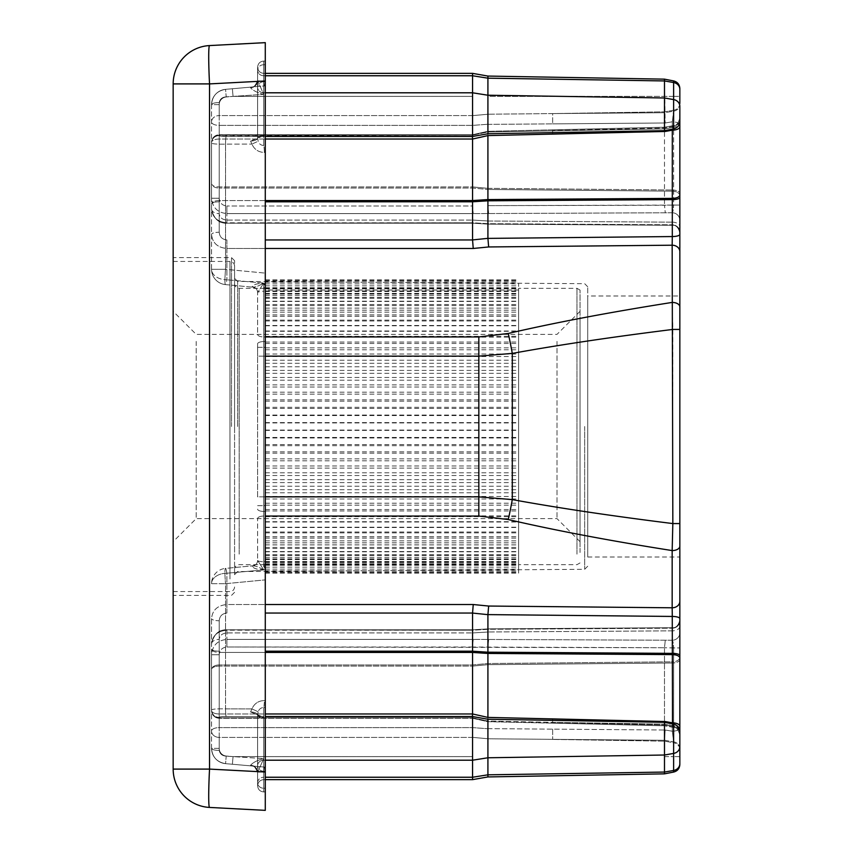 <?xml version="1.0" encoding="UTF-8"?>
<svg xmlns="http://www.w3.org/2000/svg" width="853" height="853" viewBox="0 0 853 853"><rect width="100%" height="100%" fill="white"/><g stroke="black" fill="none" stroke-linecap="round" stroke-linejoin="round"><path stroke-width="0.64" stroke-dasharray="4.26 3.2" d="M265.283 772.018L209.539 769.097A38.385 2.005 -87 0 0 209.539 807.428L265.283 810.35L265.283 42.65L209.539 45.572A38.385 2.005 -93 0 0 209.539 83.903L265.283 80.982M265.283 579.88L265.283 771.208L265.283 561.658L265.283 579.88L225.555 583.687L225.555 708.864L251.912 708.907C254.375 703.469 258.534 700.697 264.419 700.569C258.512 700.718 254.343 703.49 251.912 708.907L225.555 708.864C216.939 708.694 212.269 709.067 211.544 709.984L211.544 618.596C212.408 610.076 217.526 605.385 226.898 604.521C217.536 605.374 212.418 610.066 211.544 618.596L211.544 709.984C212.248 709.067 216.929 708.694 225.555 708.864L225.555 583.687L265.283 579.88M265.283 788.257L265.283 771.208L265.283 791.925L265.283 771.592L265.283 791.925L265.283 788.257L263.748 788.257L263.748 771.208L265.283 771.208L263.748 771.208L263.748 707.532L265.283 707.585L263.748 707.532C260.922 707.659 259.077 709.078 258.192 711.765C259.067 709.088 260.911 707.67 263.748 707.532A7.677 0.672 92.3 0 0 264.419 700.569A7.677 0.672 92.3 0 1 263.748 707.532L263.748 788.257L265.283 788.257M664.487 721.521L664.487 647.747L664.487 773.852L487.916 776.934L487.916 647.363L487.916 776.934L487.916 738.741L487.916 776.934L472.562 779.642L263.748 779.642L263.748 758.626L263.748 779.642C260.048 779.973 258.001 782.02 257.606 785.784L257.606 772.253C254.994 766.836 253.096 764.736 251.912 765.973A7.677 7.069 95 0 1 258.192 772.029A7.677 7.069 -85 0 0 251.912 765.973A7.677 7.069 95 0 1 258.192 772.029A7.677 7.069 95 0 0 251.912 765.973C253.096 764.736 254.994 766.826 257.606 772.253A7.677 7.048 180 0 0 250.558 765.226L251.912 765.973L250.558 765.226L251.912 765.973L225.555 763.659L251.912 765.973L250.558 765.226C253.192 762.347 257.585 760.14 263.748 758.626C257.585 760.14 253.192 762.337 250.558 765.226C253.192 762.347 257.585 760.14 263.748 758.626C257.585 760.14 253.192 762.337 250.558 765.226A7.677 7.048 180 0 1 257.606 772.253L258.192 772.029L257.606 772.253L257.606 785.784L257.606 772.253L263.748 758.626L263.748 779.642L265.283 779.642L265.283 767.135L265.283 791.925L263.748 791.925L263.748 771.475L265.283 771.592L265.283 767.135L265.283 771.592L257.606 772.253L263.748 758.626L226.226 756.163L263.748 758.626L257.606 772.253L257.606 785.784L257.606 714.942L258.192 711.765L257.606 714.942C259.312 718.002 261.359 718.567 263.748 716.627L226.226 716.541C222.313 716.371 219.978 716.648 219.221 717.384C219.978 716.648 222.313 716.371 226.226 716.541L263.748 716.627C261.359 718.567 259.312 718.013 257.606 714.942A7.677 3.028 0 0 0 250.558 711.924L262.095 716.648L263.748 716.627L262.095 716.648L250.558 711.924L251.912 708.907L250.558 711.924A7.677 3.028 0 0 1 257.606 714.942L257.606 765.706A6.142 5.502 180 0 1 263.748 760.204L263.748 716.627L263.748 777.243L263.748 760.204L472.562 760.204L472.562 647.022L472.562 779.642L263.748 779.642L263.748 758.626L257.606 772.253L263.748 771.475L258.192 772.029L263.748 771.475L264.419 767.06L225.555 763.659L265.283 767.135L251.912 765.973L264.419 767.06L263.748 771.475L264.419 767.06L263.748 771.475L263.748 791.925L263.748 771.475L263.748 791.925L265.283 791.925L263.748 791.925C260.048 791.595 258.001 789.547 257.606 785.784L257.606 765.706A6.142 5.502 0 0 1 263.748 760.204L265.283 760.204M265.283 511.427L265.283 561.658L263.748 561.818L265.283 561.658L265.283 341.573L265.283 347.31L263.748 347.31L265.283 347.31L265.283 511.427L263.748 511.427L265.283 511.427M265.283 291.342L265.283 341.573L263.748 341.573L263.748 291.182L265.283 291.342L265.283 64.743L265.283 341.573L263.748 341.573L263.748 505.69L263.748 341.573A6.142 2.292 0 0 0 257.606 343.866L257.606 356.138L257.606 343.866A6.142 2.292 0 0 1 263.748 341.573L263.748 291.182C259.824 291.438 257.777 291.907 257.606 292.579C257.787 291.907 259.834 291.438 263.748 291.182L264.547 283.409C257.894 283.239 253.767 284.326 252.168 286.672L252.946 287.205L252.168 286.672C253.821 287.792 257.681 286.597 263.748 283.079L226.898 279.784L263.748 283.079C257.681 286.597 253.821 287.792 252.168 286.672C253.757 284.326 257.883 283.239 264.547 283.409L265.283 283.484L264.547 283.409L263.748 291.182L265.283 291.342M265.283 61.075L265.283 85.865L265.283 61.075L265.283 85.865L265.283 81.408L263.748 81.525L265.283 81.408L263.748 81.525L265.283 81.408L265.283 73.358L263.748 73.358L263.748 136.373L226.226 136.459C222.313 136.629 219.978 136.352 219.221 135.616C219.978 136.352 222.313 136.629 226.226 136.459L263.748 136.373C261.359 134.433 259.312 134.987 257.606 138.058L258.192 141.235C259.067 143.912 260.911 145.33 263.748 145.468L265.283 145.415L263.748 145.468C260.922 145.341 259.077 143.922 258.192 141.235L257.606 138.058C259.312 134.998 261.359 134.433 263.748 136.373L262.138 136.352L263.748 136.373L263.748 73.358L263.748 94.374L226.226 96.837L263.748 94.374L257.606 80.747L263.748 94.374L257.606 80.747L257.606 67.216L257.606 138.058L257.606 67.216L257.606 80.747L263.748 81.525L257.606 80.747L257.606 67.216L257.606 80.747L263.748 94.374C257.585 92.86 253.192 90.663 250.558 87.774L251.912 87.027L225.555 89.341L265.283 85.865L225.555 89.341L251.912 87.027L250.558 87.774C253.192 90.653 257.585 92.86 263.748 94.374C257.585 92.86 253.192 90.663 250.558 87.774C253.192 90.653 257.585 92.86 263.748 94.374L263.748 73.358C260.048 73.027 258.001 70.98 257.606 67.216C258.001 63.453 260.048 61.405 263.748 61.075L263.748 64.743L265.283 64.743L263.748 64.743L263.748 81.792L265.283 81.792L263.748 81.792L263.748 145.468A7.677 0.672 87.7 0 1 264.419 152.431C258.512 152.282 254.343 149.51 251.912 144.093C254.375 149.531 258.534 152.303 264.419 152.431A7.677 0.672 87.7 0 0 263.748 145.468L263.748 61.075L263.748 81.525L258.192 80.971L263.748 81.525L264.419 85.94L263.748 81.525L263.748 61.075L263.748 81.525L263.748 61.075L265.283 61.075M265.283 248.479L226.898 248.479L226.898 279.784A15.354 1.333 -84.6 0 1 225.469 284.593L252.936 287.205L225.469 284.593A15.354 1.333 -84.6 0 1 225.555 269.313A15.354 1.333 95.4 0 0 225.469 284.593A15.354 1.333 95.4 0 0 226.898 279.784A15.354 10.481 180 0 1 211.544 269.313L225.555 269.313L225.555 144.136L225.555 269.313L265.283 273.12L225.555 269.313L211.544 269.313L211.544 143.016C212.248 143.933 216.929 144.306 225.555 144.136L251.912 144.093L225.555 144.136C216.939 144.306 212.269 143.933 211.544 143.016L211.544 269.313A15.354 10.481 0 0 0 226.898 279.784L226.898 248.479C217.536 247.626 212.418 242.934 211.544 234.404C212.408 242.924 217.526 247.615 226.898 248.479L473.234 248.479L488.652 246.954L672.164 245.206A7.677 6.472 180 0 1 679.841 251.678L679.841 246.368M679.841 241.74L679.841 234.404A7.677 2.164 180 0 1 672.303 236.558L487.916 238.392L487.916 200.807L672.303 199.634L672.164 302.42C609.735 312.262 555.111 322.605 508.271 333.459L478.832 336.946L263.748 336.946L263.748 283.079L257.606 292.579L263.748 283.079L263.748 336.946L265.283 336.946M211.544 104.631L211.544 198.248C212.44 207.556 217.558 212.674 226.898 213.602C217.568 212.685 212.45 207.567 211.544 198.248L211.544 104.631C212.248 95.962 216.929 90.855 225.555 89.341C216.939 90.844 212.269 95.941 211.544 104.631A7.677 2.058 180 0 1 219.221 102.573C219.978 98.991 222.313 97.082 226.226 96.837C222.313 97.082 219.978 98.991 219.221 102.573A7.677 2.058 180 0 0 211.544 104.631A15.354 15.354 0 0 1 225.555 89.341A15.354 15.354 0 0 0 211.544 104.631A15.354 15.354 0 0 1 225.555 89.341A15.354 15.354 0 0 0 211.544 104.631L219.221 104.631L219.221 198.248C219.669 202.939 222.228 205.52 226.898 205.999C222.217 205.52 219.658 202.929 219.221 198.248L211.544 198.248L219.221 198.248L219.221 104.631A7.677 7.677 0 0 1 226.226 96.986A7.677 7.677 0 0 0 219.221 104.631L211.544 104.631M226.898 222.814C217.536 221.961 212.418 217.376 211.544 209.06C212.408 217.355 217.526 221.94 226.898 222.814L226.898 213.602L226.898 222.814L473.234 222.814L488.652 223.71L672.164 224.797L488.652 223.71L473.234 222.814C472.903 223.774 472.679 222.868 472.562 220.085L472.562 188.055L472.562 220.063C472.679 222.868 472.903 223.774 473.234 222.814L226.898 223.219L226.898 220.085C222.153 219.637 219.594 217.472 219.221 213.613C219.605 217.483 222.164 219.637 226.898 220.085L472.562 220.085L226.898 220.085L226.898 222.814M672.164 212.749L473.234 213.602L672.164 212.749C672.964 212.034 673.454 209.475 673.625 205.061C673.454 209.465 672.964 212.034 672.164 212.749A7.677 7.634 -0 0 1 679.841 220.383L679.841 205.061L679.841 220.383A7.677 7.634 180 0 0 672.164 212.749L672.164 224.797A7.677 7.208 0 0 1 679.841 232.005L679.841 226.695L679.841 232.005A7.677 7.208 180 0 0 672.164 224.797L672.164 212.749M263.748 569.921L226.898 573.216L263.748 569.921C257.681 566.403 253.821 565.208 252.168 566.328L252.946 565.795L252.168 566.328C253.821 565.208 257.681 566.403 263.748 569.921L257.606 560.421L263.748 569.921L263.748 516.054L263.748 569.921M211.544 748.369L211.544 654.752C212.44 645.444 217.558 640.326 226.898 639.398C217.568 640.315 212.45 645.433 211.544 654.752L211.544 748.369C212.248 757.037 216.929 762.145 225.555 763.659C216.939 762.155 212.269 757.059 211.544 748.369A7.677 2.058 0 0 0 219.221 750.427C219.978 754.009 222.313 755.918 226.226 756.163C222.313 755.918 219.978 754.009 219.221 750.427A7.677 2.058 -0 0 1 211.544 748.369A15.354 15.354 0 0 0 225.555 763.659A15.354 15.354 0 0 1 211.544 748.369A15.354 15.354 0 0 0 225.555 763.659A15.354 15.354 0 0 1 211.544 748.369L219.221 748.369L219.221 654.752C219.669 650.061 222.228 647.48 226.898 647C222.217 647.48 219.658 650.071 219.221 654.752L211.544 654.752L219.221 654.752L219.221 748.369A7.677 7.677 0 0 0 226.226 756.014A7.677 7.677 0 0 1 219.221 748.369L211.544 748.369M226.898 630.186C217.536 631.039 212.418 635.624 211.544 643.94C212.408 635.645 217.526 631.06 226.898 630.186L226.898 639.398L226.898 630.186L473.234 630.186L488.652 629.29L672.164 628.203L488.652 629.29L473.234 630.186C472.903 629.226 472.679 630.132 472.562 632.915L472.562 664.945L472.562 632.937C472.679 630.132 472.903 629.226 473.234 630.186L226.898 629.781L226.898 632.915C222.153 633.363 219.594 635.528 219.221 639.387C219.605 635.517 222.164 633.363 226.898 632.915L472.562 632.915L226.898 632.915L226.898 630.186M672.164 640.251L473.234 639.398L672.164 640.251C672.964 640.966 673.454 643.525 673.625 647.939C673.454 643.535 672.964 640.966 672.164 640.251L672.217 627.723L672.164 640.251A7.677 7.634 180 0 0 679.841 632.617L679.841 647.939L679.841 632.617A7.677 7.634 0 0 1 672.164 640.251M265.283 516.054L478.832 516.054L508.271 519.541C555.111 530.395 609.735 540.738 672.164 550.58L672.164 607.794L488.652 606.046L473.234 604.521L472.562 613.04L472.562 713.972L219.221 713.972A7.677 3.412 -0 0 1 211.544 710.56A7.677 3.412 0 0 0 219.221 713.972L219.221 652.449A7.677 3.412 0 0 1 211.544 649.037A7.677 3.412 0 0 0 219.221 652.449L472.562 652.438L487.916 653.43L672.303 654.614L672.303 722.832C673.166 726.991 673.614 728.259 673.625 726.66L672.516 723.888M679.841 306.856A7.677 4.436 180 0 0 672.164 302.42L672.836 329.429L672.836 523.571C611.793 515.969 558.278 507.983 512.29 499.602L478.832 496.862L257.606 496.862L257.606 356.138L257.606 496.862L263.748 496.862L263.748 356.138L478.832 356.138L512.29 353.398C558.278 345.017 611.793 337.031 672.836 329.429L679.841 329.429L679.841 523.571L679.841 295.991L587.717 295.991L587.717 557.009L587.717 295.991M473.234 604.521L226.898 604.521L226.898 573.216A15.354 10.481 0 0 0 211.544 583.687A15.354 10.481 0 0 1 226.898 573.216A15.354 1.333 -95.4 0 0 225.469 568.407L225.469 568.407A15.354 1.333 -95.4 0 0 225.555 583.687A15.354 1.333 84.6 0 1 225.469 568.407L252.936 565.795L225.469 568.407A15.354 1.333 84.6 0 1 226.898 573.216L226.898 604.521L265.283 604.521M173.159 426.5L173.159 257.606L173.159 426.5M209.539 45.572A38.385 38.385 0 0 0 173.159 83.903L173.159 769.097A38.385 38.385 0 0 0 209.539 807.428M587.717 557.009L679.841 557.009L679.841 295.991M679.841 726.234L679.841 733.409L679.841 726.234A7.677 3.412 0 0 0 672.303 722.832L665.159 721.531L664.508 725.786L665.159 721.531L487.916 717.405L487.916 614.608L672.303 616.442L672.303 653.366L487.916 652.193M679.841 763.712A7.677 6.877 0 0 1 673.625 770.472L673.625 753.423A7.677 6.877 0 0 0 679.841 746.674L679.841 732.46A7.677 6.877 0 0 0 673.625 725.711L664.487 724.122L552.659 722.374L664.487 724.986L487.916 721.009L487.916 719.239L487.916 721.041L552.659 722.374L552.605 723.163L552.659 722.374L664.487 724.122L673.625 725.711L673.625 753.423L664.487 755.012L487.916 757.773L487.916 719.239L472.562 716.531L472.562 760.204L487.916 757.773L487.916 776.934L472.562 779.642M679.841 734.966C678.22 729.432 676.12 726.916 673.539 727.417C676.12 726.916 678.22 729.432 679.841 734.966L679.841 727.79A7.677 3.412 0 0 1 672.303 731.202L673.625 741.811L672.303 731.202L672.303 662.994L487.916 664.668L487.916 728.633L487.916 632.02L487.916 664.658L472.562 666.076L472.562 727.609L472.562 664.945L472.562 666.076L219.221 666.086A7.677 3.412 0 0 0 211.544 669.498A7.677 4.553 0 0 1 219.221 664.945A7.677 4.553 0 0 0 211.544 669.498A7.677 3.412 0 0 1 219.221 666.086L219.221 727.609A7.677 3.412 0 0 0 211.544 731.021A7.677 3.412 0 0 1 219.221 727.609L472.562 727.609L487.916 728.739L472.562 727.609L219.221 727.609L219.221 666.086L472.562 666.086L487.916 664.658L672.303 662.994L672.303 731.202L665.159 730.019L664.487 741.161L664.487 740.287L487.916 738.783L664.487 740.297L673.625 741.811L664.487 740.287L665.159 730.019L672.303 731.202A7.677 3.412 180 0 0 679.841 727.79M679.841 657.3L679.841 620.995L679.841 657.3A7.677 4.553 0 0 1 672.303 661.843L672.303 630.847L487.916 631.988C488.044 629.183 488.289 628.288 488.652 629.29L488.652 629.29C488.289 628.288 488.044 629.183 487.916 631.988L672.303 630.847L672.303 661.843L487.916 663.527L672.303 661.843L672.303 662.994L672.303 661.843A7.677 4.553 180 0 0 679.841 657.3M679.841 658.026A7.677 3.412 0 0 0 672.303 654.614L672.303 653.366A7.677 2.164 0 0 1 679.841 655.53L679.841 618.596A7.677 2.164 0 0 0 672.303 616.442M672.249 611.964L672.164 607.794A7.677 6.472 180 0 0 679.841 601.322L679.841 606.632M679.841 611.26L679.841 618.596M679.841 601.322L679.841 523.571L672.836 523.571L672.164 550.58A7.677 4.436 180 0 0 679.841 546.144M679.841 234.404L679.841 118.034C678.22 123.568 676.12 126.084 673.539 125.583C676.12 126.084 678.22 123.568 679.841 118.034M679.841 195.7L679.841 226.695L679.841 195.7A7.677 4.553 180 0 0 672.303 191.157L672.303 222.153L487.916 221.012L487.916 189.462L487.916 221.012C488.044 223.817 488.289 224.712 488.652 223.71L488.652 223.71C488.289 224.712 488.044 223.817 487.916 221.012L672.303 222.153L672.303 191.157L487.916 189.473L487.916 124.367L487.916 188.342L472.562 186.924L472.562 125.391L472.562 186.924L219.221 186.914A7.677 3.412 0 0 1 211.544 183.502A7.677 4.553 0 0 0 219.221 188.055A7.677 4.553 180 0 1 211.544 183.502A7.677 3.412 180 0 0 219.221 186.914L219.221 125.391A7.677 3.412 0 0 1 211.544 121.979A7.677 6.397 180 0 1 219.221 115.581A7.677 6.397 180 0 0 211.544 121.979A7.677 3.412 180 0 0 219.221 125.391L472.562 125.391L487.916 124.261L472.562 125.391L219.221 125.391L219.221 186.914L472.562 186.914L487.916 188.342L672.303 190.006L487.916 188.332L487.916 189.462L672.303 191.157L672.303 121.798L673.625 111.189L672.303 121.798A7.677 3.412 180 0 1 679.841 125.21A7.677 3.412 0 0 0 672.303 121.798L672.303 191.157A7.677 4.553 0 0 1 679.841 195.7M679.841 194.974L679.841 88.456L679.841 194.974A7.677 3.412 180 0 1 672.303 198.386L487.916 199.559L487.916 135.595L665.159 131.469L664.487 128.003L664.487 130.68L664.487 96.389L664.487 205.264L664.487 131.479M679.841 103.49A7.677 6.877 0 0 1 673.625 110.25L673.625 80.928L673.625 110.25L664.487 111.839L552.659 113.588L664.487 111.839L673.625 110.25L673.625 111.189L664.487 112.713L552.659 113.588L664.487 112.703L665.159 122.981L664.487 79.148L664.487 112.703L673.625 111.189L673.625 110.25A7.677 6.877 180 0 0 679.841 103.49L679.841 88.456M673.625 130.104L673.625 205.061L679.841 205.061L487.916 205.637L488.652 213.25L487.916 205.637L664.487 205.264L665.297 212.898L664.487 205.264L673.625 205.061L673.625 96.389L487.916 96.389L487.916 76.066L487.916 205.637L487.916 96.389L673.625 96.389L673.625 80.928L664.487 79.148L664.487 130.68L664.487 128.878L673.625 127.289L673.625 128.899L673.625 80.928L673.625 127.289A7.677 6.877 180 0 0 679.841 120.54L679.841 119.591A7.677 6.877 180 0 1 673.625 126.34L673.539 125.572L673.625 126.34C673.614 124.741 673.166 126.009 672.303 130.168A7.677 3.412 180 0 0 679.841 126.766M472.562 717.81L472.562 716.531L472.562 717.842L487.916 721.041L472.562 717.81L219.221 717.81A7.677 7.25 180 0 1 211.544 710.56A7.677 7.25 180 0 0 219.221 717.81L472.562 717.81M219.221 620.76C219.605 616.143 222.164 613.574 226.898 613.04C222.153 613.574 219.594 616.154 219.221 620.76A7.677 2.164 0 0 1 211.544 618.596A7.677 2.164 0 0 0 219.221 620.76L219.221 651.202L219.221 620.76M472.562 647.022L473.234 639.398L472.562 647L226.898 647L487.916 647.384L488.652 639.75L487.916 647.363L664.487 647.747L665.297 640.102L664.487 647.736L472.562 647.022M264.547 569.591C257.894 569.761 253.767 568.674 252.168 566.328C253.757 568.674 257.883 569.761 264.547 569.591L265.283 569.516L264.547 569.591L263.748 561.818C259.824 561.562 257.777 561.093 257.606 560.421L257.606 518.613L257.606 560.421C257.787 561.093 259.834 561.562 263.748 561.818L264.547 569.591M508.271 333.459A46.062 3.945 79.7 0 1 512.29 353.398L512.29 499.602A46.062 3.945 -79.7 0 1 508.271 519.541M265.283 356.138L263.748 356.138L263.748 336.946A6.142 2.559 0 0 1 257.606 334.387L257.606 292.579L257.606 334.387A6.142 2.559 0 0 0 263.748 336.946L263.748 496.862L265.283 496.862M487.916 717.405L472.562 713.972M487.916 738.741L472.562 737.376L487.916 738.741L487.916 728.739L487.916 738.741M265.283 777.243L472.562 777.243L487.916 774.823L664.487 772.061L673.625 770.472L673.625 772.072L664.487 773.852L664.487 741.161L664.487 773.852L664.487 756.611L664.487 773.852L487.916 776.934M679.841 121.361C679.564 125.348 677.495 127.865 673.625 128.899L664.487 130.68L487.916 133.761L487.916 131.959L472.562 135.19L487.916 131.959L487.916 76.066L472.562 73.358L472.562 136.469L472.562 135.19L472.562 136.469L233.05 136.469L262.138 136.352L250.558 141.076L262.095 136.352L233.05 136.469L265.283 136.469M219.221 232.24C219.605 236.857 222.164 239.426 226.898 239.96C222.153 239.426 219.594 236.846 219.221 232.24A7.677 2.164 180 0 0 211.544 234.404A7.677 2.164 180 0 1 219.221 232.24L219.221 201.798L219.221 232.24M472.562 205.999L472.562 96.389L472.562 205.999L473.234 213.602L472.562 205.999L226.898 205.999L472.562 205.978M487.916 114.259L472.562 115.624L487.916 114.259L487.916 124.261L487.916 114.259M472.562 188.055L472.562 186.924L472.562 188.044L487.916 189.462L472.562 188.044L219.221 188.055L472.562 188.055M265.283 139.028L219.221 139.028A7.677 3.412 180 0 0 211.544 142.44A7.677 3.412 180 0 1 219.221 139.028L472.562 139.028L472.562 239.96L473.234 248.479M487.916 200.807L487.916 199.559L472.562 200.562L219.221 200.551A7.677 3.412 180 0 0 211.544 203.963A7.677 3.412 180 0 1 219.221 200.551L265.283 200.551M472.562 139.028L487.916 135.595M679.841 120.54A7.677 6.877 0 0 1 673.625 127.289L673.625 126.34L673.625 127.289L664.487 128.878L487.916 131.991L664.487 128.878L664.487 128.003L552.659 130.626L664.487 128.014L673.625 126.34A7.677 6.877 0 0 0 679.841 119.591M472.562 125.295L472.562 115.624L472.562 125.295M211.544 209.06A7.677 4.553 180 0 0 219.221 213.613A7.677 4.553 180 0 1 211.544 209.06C213.645 218.72 218.763 223.433 226.898 223.219L473.01 223.219L488.396 224.136L672.217 225.277C675.928 224.883 678.466 227.442 679.841 232.944C678.466 227.442 675.928 224.883 672.217 225.277L488.396 224.136L473.01 223.219L226.898 223.219C219.029 223.678 213.911 218.954 211.544 209.06M472.562 138.932L472.562 135.158M487.916 135.499L487.692 131.341L487.916 135.499M672.516 129.112L673.539 125.572L664.519 127.214L552.605 129.837L552.659 130.626L552.605 129.837L487.692 131.33L552.605 129.837L552.659 134.102L552.605 129.837L664.519 127.214L665.159 131.469L672.303 130.168L672.303 199.634A7.677 2.164 180 0 0 679.841 197.469M487.916 238.392L488.652 246.954M219.221 135.19A7.677 7.25 0 0 0 211.544 142.44A7.677 7.25 0 0 1 219.221 135.19L472.562 135.19L219.221 135.616A7.677 7.4 0 0 0 211.544 143.016A7.677 7.4 0 0 1 219.221 135.616L219.221 135.19M251.912 144.093L250.558 141.076L251.912 144.093L258.192 141.235L251.912 144.093M232.389 88.744L233.05 96.389L232.389 88.744L251.912 87.027A7.677 7.069 -95 0 0 258.192 80.971A7.677 7.069 85 0 1 251.912 87.027A7.677 7.069 85 0 0 258.192 80.971A7.677 7.069 85 0 1 251.912 87.027L225.555 89.341L226.226 96.986L233.05 96.389L226.226 96.986L225.555 89.341L251.912 87.027L232.389 88.744M673.539 125.572L664.508 127.214L664.487 128.003L673.625 126.34M472.381 136.469L472.402 134.763L219.221 134.763L219.221 200.551L219.221 134.763A7.677 7.677 0 0 0 211.544 142.44A7.677 7.677 0 0 1 219.221 134.763L472.413 134.763L487.692 131.33L472.402 134.763M673.625 111.189A7.677 6.877 180 0 0 679.841 104.439A7.677 6.877 0 0 1 673.625 111.189M472.562 727.705L472.562 737.376L472.562 727.705M472.381 716.531L472.413 718.237L219.221 718.237L219.221 717.384A7.677 7.4 180 0 1 211.544 709.984A7.677 7.4 180 0 0 219.221 717.384L219.221 713.972L265.283 713.972M487.916 717.501L487.692 721.659L487.916 717.501M664.519 725.786L552.605 723.163L552.659 718.898L552.605 723.163L664.519 725.786M211.544 643.94A7.677 4.553 0 0 1 219.221 639.387A7.677 4.553 0 0 0 211.544 643.94C213.645 634.28 218.763 629.567 226.898 629.781L473.01 629.781L488.396 628.864L672.217 627.723C675.928 628.117 678.466 625.558 679.841 620.056C678.466 625.558 675.928 628.117 672.217 627.723L488.396 628.864L473.01 629.781L226.898 629.781C219.029 629.322 213.911 634.046 211.544 643.94M211.544 731.021A7.677 6.397 0 0 0 219.221 737.418A7.677 6.397 0 0 1 211.544 731.021M232.389 764.256L233.05 756.611L232.389 764.256L251.912 765.973L225.555 763.659L226.226 756.014L233.05 756.611L226.226 756.014L225.555 763.659L251.912 765.973L232.389 764.256M472.562 717.842L472.562 714.068M673.539 727.428L664.508 725.786L673.539 727.428L673.625 725.711L673.625 726.66L664.487 724.997L673.625 726.66A7.677 6.877 0 0 1 679.841 733.409A7.677 6.877 180 0 0 673.625 726.66M488.652 606.046L487.916 614.608M679.841 748.561A7.677 6.877 0 0 0 673.625 741.811L673.625 742.75L664.487 741.161L552.659 739.412L664.487 741.161L673.625 742.75L673.625 741.811A7.677 6.877 180 0 1 679.841 748.561M679.841 620.995A7.677 7.208 180 0 1 672.164 628.203A7.677 7.208 0 0 0 679.841 620.995M673.625 722.896L673.625 647.939L664.487 647.747L679.841 647.939L673.625 647.939L673.625 725.711A7.677 6.877 180 0 1 679.841 732.46M251.912 708.907L258.192 711.765L251.912 708.907M264.419 85.94L263.748 81.525L264.419 85.94M587.717 426.5L587.717 286.757L587.717 426.5M234.575 426.5L234.575 260.677L234.575 426.5M234.575 558.406L234.575 283.708L234.575 558.406M234.575 574.709L234.575 266.051L234.575 574.709M173.159 320.131L173.159 541.655L173.159 320.131M173.159 274.037L173.159 591.555L173.159 274.037M265.283 298.849L265.283 564.686L265.283 298.849M265.283 290.031L265.283 573.131L265.283 279.869L265.283 290.031L518.624 290.031L518.624 283.878L518.624 573.131L518.624 290.031M265.283 281.074L518.624 281.074M265.283 288.122L518.624 288.122M265.283 279.869L518.624 279.869M265.283 287.738L518.624 287.738M265.283 280.264L518.624 280.264M265.283 288.868L518.624 288.868M265.283 282.258L518.624 282.258M265.283 291.513L518.624 291.513M265.283 285.84L518.624 285.84M265.283 295.639L518.624 295.639M265.283 290.958L518.624 290.958M265.283 301.194L518.624 301.194M265.283 297.558L518.624 297.558M265.283 308.114L518.624 308.114M265.283 305.577L518.624 305.577M265.283 316.346L518.624 316.346M265.283 314.917L518.624 314.917M265.283 325.771L518.624 325.771M265.283 325.483L518.624 325.483M265.283 336.306L518.624 336.306M265.283 337.159L518.624 337.159M265.283 347.832L518.624 347.832M265.283 349.805L518.624 349.805M265.283 360.222L518.624 360.222M265.283 363.293L518.624 363.293M265.283 373.326L518.624 373.326M265.283 377.484L518.624 377.484M265.283 387.027L518.624 387.027M265.283 392.199L518.624 392.199M265.283 401.155L518.624 401.155M265.283 407.297L518.624 407.297M265.283 415.55L518.624 415.55M265.283 422.598L518.624 422.598M265.283 430.083L518.624 430.083M265.283 437.952L518.624 437.952M265.283 444.562L518.624 444.562M265.283 453.178L518.624 453.178M265.283 458.85L518.624 458.85M265.283 468.105L518.624 468.105M265.283 472.786L518.624 472.786M265.283 482.585L518.624 482.585M265.283 486.21L518.624 486.21M265.283 496.446L518.624 496.446M265.283 498.984L518.624 498.984M265.283 509.54L518.624 509.54M265.283 510.958L518.624 510.958M265.283 521.716L518.624 521.716M265.283 522.015L518.624 522.015M265.283 532.858L518.624 532.858M265.283 532.016L518.624 532.016M265.283 542.839L518.624 542.839M265.283 540.866L518.624 540.866M265.283 551.539L518.624 551.539M265.283 548.458L518.624 548.458M265.283 558.875L518.624 558.875M265.283 554.717L518.624 554.717M265.283 564.75L518.624 564.75M265.283 559.579L518.624 559.579M265.283 569.122L518.624 569.122M265.283 562.969L518.624 562.969M265.283 571.926L518.624 571.926M265.283 564.878L518.624 564.878M265.283 573.131L518.624 573.131M265.283 565.262L518.624 565.262M265.283 572.736L518.624 572.736M265.283 564.132L518.624 564.132M265.283 570.742L518.624 570.742M265.283 561.487L518.624 561.487M265.283 567.16L518.624 567.16M265.283 557.361L518.624 557.361M265.283 562.042L518.624 562.042M265.283 551.806L518.624 551.806M265.283 555.442L518.624 555.442M265.283 544.886L518.624 544.886M265.283 547.423L518.624 547.423M265.283 536.654L518.624 536.654M265.283 538.083L518.624 538.083M265.283 527.229L518.624 527.229M265.283 527.517L518.624 527.517M265.283 516.694L518.624 516.694M265.283 515.841L518.624 515.841M265.283 505.168L518.624 505.168M265.283 503.195L518.624 503.195M265.283 492.778L518.624 492.778M265.283 489.707L518.624 489.707M265.283 479.674L518.624 479.674M265.283 475.516L518.624 475.516M265.283 465.973L518.624 465.973M265.283 460.801L518.624 460.801M265.283 451.845L518.624 451.845M265.283 445.703L518.624 445.703M265.283 437.45L518.624 437.45M265.283 430.402L518.624 430.402M265.283 422.917L518.624 422.917M265.283 415.048L518.624 415.048M265.283 408.438L518.624 408.438M265.283 399.822L518.624 399.822M265.283 394.15L518.624 394.15M265.283 384.895L518.624 384.895M265.283 380.214L518.624 380.214M265.283 370.415L518.624 370.415M265.283 366.79L518.624 366.79M265.283 356.554L518.624 356.554M265.283 354.016L518.624 354.016M265.283 343.46L518.624 343.46M265.283 342.042L518.624 342.042M265.283 331.284L518.624 331.284M265.283 330.985L518.624 330.985M265.283 320.142L518.624 320.142M265.283 320.984L518.624 320.984M265.283 310.161L518.624 310.161M265.283 312.134L518.624 312.134M265.283 301.461L518.624 301.461M265.283 304.542L518.624 304.542M265.283 294.125L518.624 294.125M265.283 298.283L518.624 298.283M265.283 288.25L518.624 288.25M265.283 293.421L518.624 293.421M265.283 283.878L518.624 283.878M518.624 554.151L518.624 288.314L518.624 554.151M576.969 554.151L576.969 288.314L576.969 554.151M580.04 320.131L580.04 541.655L580.04 320.131M580.04 552.509L580.04 290.084L580.04 552.509M196.19 341.403L196.19 518.624L196.19 341.403M557.009 341.403L557.009 518.624L557.009 341.403M264.419 152.431L265.283 152.399L264.419 152.431M473.234 213.602L226.898 213.602L473.234 213.602M473.234 639.398L226.898 639.398L473.234 639.398M264.419 700.569L265.283 700.601L264.419 700.569M173.159 769.097L209.539 769.097L209.539 83.903L173.159 83.903M478.832 336.946L478.832 516.054M472.562 737.418L219.221 737.418L219.221 750.427L219.221 737.418L472.562 737.418M487.916 652.204L472.562 651.212L265.283 651.202M265.283 613.04L472.562 613.04M219.221 639.387L219.221 664.945L472.562 664.945L487.916 663.538L472.562 664.956L219.221 664.945L219.221 639.387M472.562 756.611L233.05 756.611L472.562 756.611M265.283 505.69L263.748 505.69L265.283 505.69M263.748 561.818L263.748 511.427L263.748 561.818M211.544 583.687L225.555 583.687L211.544 583.687A15.354 15.354 0 0 1 225.427 568.407A15.354 15.354 0 0 0 211.544 583.687M263.748 511.427L263.748 505.69L263.748 511.427A6.142 2.292 0 0 1 257.606 509.134A6.142 2.292 0 0 0 263.748 511.427M263.748 516.054L263.748 496.862L263.748 516.054A6.142 2.559 0 0 0 257.606 518.613A6.142 2.559 0 0 1 263.748 516.054M263.748 356.138L257.606 356.138L263.748 356.138M257.606 347.31L263.748 347.31L257.606 347.31M257.606 505.69L263.748 505.69L257.606 505.69M257.606 560.421A6.142 5.95 180 0 1 252.168 566.328A6.142 5.95 180 0 0 257.606 560.421C257.894 562.777 256.348 564.569 252.946 565.795C256.049 564.878 257.606 563.087 257.606 560.421M257.606 292.579A6.142 5.95 0 0 0 252.168 286.672A6.142 5.95 -0 0 1 257.606 292.579C257.894 290.223 256.348 288.431 252.946 287.205C256.049 288.122 257.606 289.913 257.606 292.579M472.562 613.072L487.916 614.65M487.916 632.02L472.562 632.937L487.916 632.02M487.916 728.633L665.159 730.019L487.916 728.633M265.283 652.449L219.221 652.449L219.221 718.237A7.677 7.677 0 0 1 211.544 710.56A7.677 7.677 0 0 0 219.221 718.237L472.413 718.237L487.692 721.67L552.605 723.163L487.692 721.67L472.402 718.237M265.283 75.757L263.748 75.757A6.142 5.502 -0 0 1 257.606 70.255A6.142 5.502 0 0 0 263.748 75.757L472.562 75.757L487.916 78.177L664.487 80.939L673.625 82.528A7.677 6.877 180 0 1 679.841 89.288M265.283 92.796L263.748 92.796A6.142 5.502 0 0 1 257.606 87.294A6.142 5.502 0 0 0 263.748 92.796L472.562 92.796L487.916 95.227L664.487 97.988L673.625 99.577A7.677 6.877 180 0 1 679.841 106.326M472.562 115.581L219.221 115.581L219.221 102.573L219.221 115.581L472.562 115.581M265.283 201.798L472.562 201.798L487.916 200.796M472.562 239.96L265.283 239.96M219.221 213.613L219.221 188.055L219.221 213.613M472.562 96.389L233.05 96.389L472.562 96.389M487.916 220.98L472.562 220.063L487.916 220.98M665.159 122.981L672.303 121.798L665.159 122.981L552.659 123.877L665.159 122.981M487.916 124.367L552.659 123.877L487.916 124.367M552.659 113.588L487.916 114.217L552.659 113.588L552.659 123.877L552.659 113.588M487.916 238.35L472.562 239.928M263.748 64.743A6.142 5.502 -0 0 0 257.606 70.255A6.142 5.502 0 0 1 263.748 64.743M263.748 81.792A6.142 5.502 0 0 0 257.606 87.294A6.142 5.502 0 0 1 263.748 81.792M257.606 782.745A6.142 5.502 180 0 1 263.748 777.243A6.142 5.502 0 0 0 257.606 782.745A6.142 5.502 180 0 0 263.748 788.257A6.142 5.502 -0 0 1 257.606 782.745M263.748 771.208A6.142 5.502 180 0 1 257.606 765.706A6.142 5.502 0 0 0 263.748 771.208M664.487 756.611L673.625 756.611L664.487 756.611M219.221 115.581L219.221 125.391L219.221 115.581M219.221 188.055L219.221 186.914L219.221 188.055M219.221 201.798L219.221 200.551L219.221 201.798A7.677 2.164 180 0 0 211.544 203.963A7.677 2.164 180 0 1 219.221 201.798M226.898 239.96L226.898 248.479L226.898 239.96M226.226 136.459A7.677 0.672 -89.9 0 0 225.555 144.136A7.677 0.672 -89.9 0 1 226.226 136.459M226.898 213.602L226.898 205.999L226.898 213.602M672.303 190.006A7.677 3.412 180 0 1 679.841 193.418A7.677 3.412 0 0 0 672.303 190.006M672.303 222.153A7.677 4.553 180 0 1 679.841 226.695A7.677 4.553 0 0 0 672.303 222.153M673.625 96.389L679.841 96.389L673.625 96.389M219.221 666.086L219.221 664.945L219.221 666.086M552.659 729.123L552.659 739.412L552.659 729.123M219.221 737.418L219.221 727.609L219.221 737.418M219.221 651.202L219.221 652.449L219.221 651.202A7.677 2.164 0 0 1 211.544 649.037A7.677 2.164 0 0 0 219.221 651.202M226.898 613.04L226.898 604.521L226.898 613.04M226.226 716.541A7.677 0.672 -90.1 0 1 225.555 708.864A7.677 0.672 -90.1 0 0 226.226 716.541M226.898 639.398L226.898 647L226.898 639.398M679.841 749.51A7.677 6.877 0 0 0 673.625 742.75A7.677 6.877 180 0 1 679.841 749.51M679.841 659.582A7.677 3.412 0 0 1 672.303 662.994A7.677 3.412 180 0 0 679.841 659.582M679.841 626.305A7.677 4.553 0 0 1 672.303 630.847A7.677 4.553 180 0 0 679.841 626.305M679.841 756.611L673.625 756.611L679.841 756.611M257.606 772.253A7.677 7.048 0 0 0 250.558 765.226A7.677 7.048 180 0 1 257.606 772.253C254.994 766.836 253.096 764.736 251.912 765.973C253.106 764.736 255.004 766.826 257.606 772.253M250.558 141.076A7.677 3.028 180 0 0 257.606 138.058A7.677 3.028 180 0 1 250.558 141.076M250.558 87.774A7.677 7.048 180 0 0 257.606 80.747A7.677 7.048 -0 0 1 250.558 87.774A7.677 7.048 -0 0 0 257.606 80.747C255.004 86.174 253.106 88.264 251.912 87.027C253.085 88.264 254.983 86.174 257.606 80.747C254.994 86.164 253.096 88.264 251.912 87.027C253.106 88.264 255.004 86.174 257.606 80.747A7.677 7.048 -0 0 1 250.558 87.774M584.668 426.5L584.668 569.314L584.668 426.5M237.624 426.5L237.624 281.426L237.624 426.5M231.504 426.5L231.504 257.606L231.504 426.5M229.969 578.963L229.969 261.444L229.969 578.963M239.181 554.151L239.181 288.314L239.181 554.151M472.562 716.531L265.283 716.531M211.544 269.313A15.354 15.354 0 0 0 225.427 284.593A15.354 15.354 0 0 1 211.544 269.313M679.841 731.639C679.564 727.652 677.495 725.135 673.625 724.101L664.487 722.32L487.916 719.239M472.562 73.358L263.748 73.358C260.048 73.027 258.001 70.98 257.606 67.216C258.001 63.453 260.048 61.405 263.748 61.075C260.048 61.405 258.001 63.453 257.606 67.216C258.001 70.98 260.048 73.027 263.748 73.358L472.562 73.358L487.916 76.066L664.487 79.148L487.916 76.066M487.916 133.761L472.562 136.469M263.748 791.925C260.048 791.595 258.001 789.547 257.606 785.784C258.001 782.02 260.048 779.973 263.748 779.642C260.048 779.973 258.001 782.02 257.606 785.784C258.001 789.547 260.048 791.595 263.748 791.925M673.625 80.928L664.487 79.148M673.625 772.072L664.487 773.852M262.138 716.637L257.702 715.699L262.138 716.637M262.138 136.363L257.713 137.28L257.606 138.058L257.713 137.28L262.138 136.363M587.717 286.757L584.668 283.686L237.624 281.426L234.575 278.355M587.717 566.243L584.668 569.314L237.624 571.574L234.575 574.645M234.575 260.677L231.504 257.606L173.159 257.606M234.575 592.323L231.504 595.394L173.159 595.394M234.575 266.051C234.276 263.225 232.741 261.69 229.969 261.444L173.159 261.444M234.575 586.949C234.276 589.775 232.741 591.31 229.969 591.555L173.159 591.555M265.283 288.314L239.181 288.314C236.409 288.069 234.874 286.533 234.575 283.708M265.283 564.686L239.181 564.686C236.409 564.931 234.874 566.467 234.575 569.292M580.04 290.084L576.969 288.314L518.624 288.314M580.04 562.916L576.969 564.686L518.624 564.686M580.04 311.345L557.009 334.376L196.19 334.376L173.159 311.345M580.04 541.655L557.009 518.624L196.19 518.624L173.159 541.655"/><path stroke-width="1.28" d="M265.283 80.982L209.539 83.903A38.385 2.005 -93 0 1 209.539 45.572L265.283 42.65L265.283 810.35L209.539 807.428A38.385 2.005 -87 0 1 209.539 769.097L265.283 772.018M679.841 732.46L679.841 763.712A7.677 6.877 180 0 1 673.625 770.472L673.625 772.072L664.487 773.852L664.487 722.32L487.916 719.239L487.916 776.934L472.562 779.642L265.283 779.642L265.283 791.925M664.487 131.479L664.487 79.148L487.916 76.066L487.916 133.761L472.562 136.469L472.562 73.358L265.283 73.358L265.283 61.075M265.283 336.946L478.832 336.946L508.271 333.459C555.111 322.605 609.735 312.262 672.164 302.42A7.677 4.436 -0 0 1 679.841 306.856L679.841 557.009M265.283 496.862L478.832 496.862L512.29 499.602C558.278 507.983 611.793 515.969 672.836 523.571L672.164 245.206L488.652 246.954L473.234 248.479L472.562 239.96L472.562 139.028L265.283 139.028M265.283 713.972L472.562 713.972L472.562 613.04L473.234 604.521L488.652 606.046L672.164 607.794L672.303 616.442L487.916 614.608L487.916 717.405L665.159 721.531L665.052 722.438M679.841 546.144A7.677 4.436 0 0 1 672.164 550.58L672.836 523.571L679.841 523.571L679.841 601.322A7.677 6.472 180 0 1 672.164 607.794L672.164 550.58C609.735 540.738 555.111 530.395 508.271 519.541L478.832 516.054L265.283 516.054M209.539 807.428A38.385 38.385 0 0 1 173.159 769.097L173.159 83.903A38.385 38.385 0 0 1 209.539 45.572M679.841 119.591L679.841 329.429L672.836 329.429C611.793 337.031 558.278 345.017 512.29 353.398L478.832 356.138L265.283 356.138M487.916 652.193L672.303 653.366A7.677 2.164 180 0 1 679.841 655.53L679.841 601.322M679.841 658.026L679.841 726.234L679.841 658.026A7.677 3.412 180 0 0 672.303 654.614L487.916 653.441L472.562 652.438L265.283 652.449M679.841 763.712L679.841 727.79M472.562 779.642L472.562 777.243L487.916 774.823L664.487 772.061L673.625 770.472L673.625 753.423A7.677 6.877 180 0 0 679.841 746.674L679.841 734.966M679.841 659.582L679.841 657.3L679.841 659.582M679.841 647.939L679.841 756.611L679.841 647.939M679.841 606.632L679.841 611.26M679.841 246.368L679.841 241.74M673.625 130.104L673.625 80.928C677.495 81.963 679.564 84.468 679.841 88.456L679.841 103.49M265.283 92.796L472.562 92.796L487.916 95.227L664.487 97.988L673.625 99.577A7.677 6.877 0 0 1 679.841 106.326L679.841 118.034M679.841 125.21L679.841 195.7L679.841 125.21M679.841 106.326L679.841 120.54M265.283 200.551L472.562 200.562L487.916 199.57L672.303 198.386L672.303 130.168L665.159 131.469L487.916 135.595L487.916 238.392L672.303 236.558L672.164 245.206A7.677 6.472 0 0 1 679.841 251.678L679.841 306.856M508.271 333.459A46.062 3.945 79.7 0 1 512.29 353.398L512.29 499.602A46.062 3.945 100.3 0 1 508.271 519.541M265.283 777.243L472.562 777.243L472.562 760.204L487.916 757.773L664.487 755.012L673.625 753.423L673.625 724.101L664.487 722.32L664.487 721.521M265.283 760.204L472.562 760.204L472.562 716.531L265.283 716.531M472.562 713.972L487.916 717.405M487.916 135.595L472.562 139.028M665.159 131.469L665.052 130.562M679.841 126.766A7.677 3.412 0 0 1 672.303 130.168L672.516 129.112M472.562 138.932L472.381 136.469M488.652 246.954L487.916 238.392M472.562 714.068L472.381 716.531M672.516 723.888L672.249 611.964M487.916 614.608L488.652 606.046M679.841 726.234A7.677 3.412 180 0 0 672.303 722.832L665.159 721.531M473.234 248.479L265.283 248.479M265.283 604.521L473.234 604.521M173.159 83.903L209.539 83.903L209.539 769.097L173.159 769.097M478.832 516.054L478.832 336.946M265.283 651.202L472.562 651.202L487.916 652.204M472.562 613.04L265.283 613.04M487.916 614.65L472.562 613.072M679.841 89.288A7.677 6.877 -0 0 0 673.625 82.528L664.487 80.939L487.916 78.177L472.562 75.757L265.283 75.757M487.916 200.796L472.562 201.788L265.283 201.798M265.283 239.96L472.562 239.96M472.562 239.928L487.916 238.35M679.841 234.404A7.677 2.164 -0 0 1 672.303 236.558L672.303 199.634L487.916 200.807M679.841 731.639C679.564 727.652 677.495 725.135 673.625 724.101L673.625 722.896M679.841 197.469A7.677 2.164 -0 0 1 672.303 199.634L672.303 198.386A7.677 3.412 -0 0 0 679.841 194.974M679.841 618.596A7.677 2.164 180 0 0 672.303 616.442M487.916 719.239L472.562 716.531M664.487 773.852L487.916 776.934M472.562 136.469L265.283 136.469M487.916 76.066L472.562 73.358M679.841 121.361C679.564 125.348 677.495 127.865 673.625 128.899L664.487 130.68L487.916 133.761M673.625 80.928C677.495 81.963 679.564 84.468 679.841 88.456C679.564 84.468 677.495 81.963 673.625 80.928L664.487 79.148M673.625 772.072C677.495 771.037 679.564 768.532 679.841 764.544C679.564 768.532 677.495 771.037 673.625 772.072C677.495 771.037 679.564 768.532 679.841 764.544"/></g></svg>

